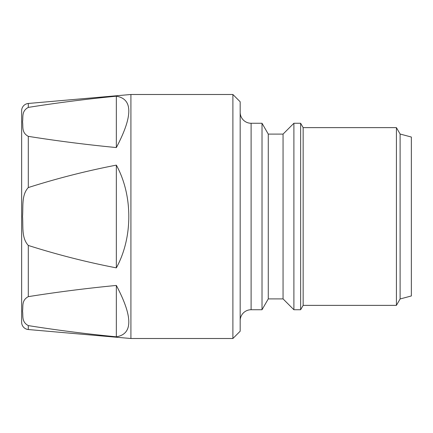 <?xml version="1.0" encoding="UTF-8"?>
<svg xmlns="http://www.w3.org/2000/svg" width="433" height="433" viewBox="0 0 433 433"><rect width="100%" height="100%" fill="white"/><g stroke="black" fill="none" stroke-linecap="round" stroke-linejoin="round"><path stroke-width="0.65" d="M28.302 325.6C21.287 321.8 23.328 315.901 22.538 311.116C23.317 306.337 21.331 300.383 28.302 296.648C57.21 292.053 86.557 288.313 116.342 285.439C132.969 316.961 132.969 334.081 116.342 336.809C86.557 333.935 57.21 330.195 28.302 325.6L28.302 329.529A7.285 7.285 0 0 1 21.65 322.276L21.65 110.724A7.285 7.285 0 0 1 28.302 103.471L130.912 94.491L130.912 338.509L232.889 338.509L232.889 94.491L130.912 94.491M240.174 112.336A10.928 10.928 0 0 0 251.102 123.264L262.014 123.264L262.014 309.736L251.102 309.736A10.928 10.928 0 0 0 240.174 320.664M232.889 338.509L240.174 331.223L240.174 101.777L232.889 94.491M28.302 329.529L130.912 338.509M28.302 107.4C57.21 102.805 86.557 99.065 116.342 96.191C132.969 98.919 132.969 116.039 116.342 147.561C86.557 144.687 57.21 140.947 28.302 136.352C21.287 132.552 23.328 126.653 22.538 121.868C23.317 117.089 21.331 111.135 28.302 107.4L28.302 103.471M28.302 187.554C57.21 178.353 86.557 170.883 116.342 165.13C132.969 195.386 132.969 237.614 116.342 267.87C86.557 262.117 57.21 254.647 28.302 245.446C21.287 237.847 23.328 226.053 22.538 216.484C23.317 206.925 21.331 195.018 28.302 187.554L28.302 136.352M262.014 309.736L268.271 298.9L268.271 134.1L262.014 123.264M268.271 298.9L283.058 298.9L283.058 134.1L293.893 123.264L300.632 123.264L300.632 309.736L293.893 309.736L293.893 123.264M268.271 134.1L283.058 134.1M283.058 298.9L293.893 309.736M300.632 309.736L303.154 305.368L303.154 127.632L300.632 123.264M303.154 305.368L396.417 305.368L396.417 127.632L303.154 127.632M400.108 134.03L411.35 137.039L411.35 295.961L400.108 298.97L400.108 134.03L396.417 127.632M400.108 298.97L396.417 305.368M116.342 96.191L116.342 147.561M116.342 165.13L116.342 267.87M116.342 285.439L116.342 336.809M251.102 123.264L251.102 309.736M28.302 245.446L28.302 296.648"/></g></svg>
